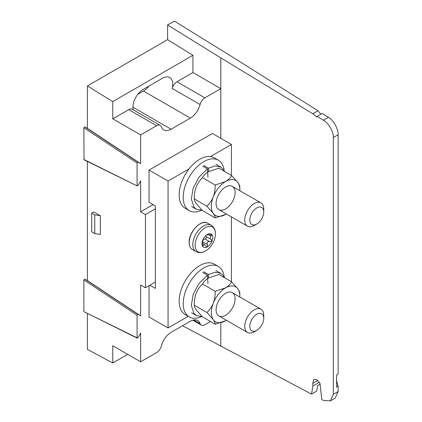 <?xml version="1.0" encoding="UTF-8"?>
<svg xmlns="http://www.w3.org/2000/svg" width="422" height="422" viewBox="0 0 422 422"><rect width="100%" height="100%" fill="white"/><g stroke="black" fill="none" stroke-linecap="round" stroke-linejoin="round"><path stroke-width="0.63" d="M210.425 156.578L231.425 144.451L212.414 133.479L149.045 170.061L149.045 202.291L155.38 205.952L155.38 288.421L149.836 285.219M149.045 285.673L149.045 316.991L168.056 327.968L168.056 181.038L149.045 170.061M168.056 181.038L189.056 168.916M168.056 327.968L188.223 316.326M231.425 281.711L231.425 216.871M231.425 175.404L231.425 144.451M194.268 196.346L194.268 198.889C194.167 194.795 194.806 190.839 196.172 187.02C197.702 183.343 199.806 180.236 202.491 177.694C203.689 175.41 205.693 173.4 208.51 171.675L218.939 168.199L231.615 175.515C230.423 177.799 228.418 179.804 225.596 181.534L215.167 185.01C215.262 189.109 214.629 193.065 213.258 196.884C211.728 200.555 209.623 203.668 206.944 206.21L194.268 198.889C194.178 199.938 194.816 201.463 196.172 203.467L202.491 210.589L215.167 217.91L225.596 214.434A20.145 11.631 120 0 0 226.377 213.959M215.167 185.01L202.491 177.694M206.944 206.21L213.258 213.332C214.619 215.336 215.257 216.866 215.167 217.91M239.817 190.675A20.145 11.631 120 0 0 239.838 189.763L239.838 187.215C239.939 186.192 239.3 184.662 237.934 182.636L231.615 175.515M203.747 165.466L208.51 168.22L208.51 171.675A20.145 11.631 120 0 0 207.666 172.192M225.596 187.009A13.441 7.76 120 0 0 216.813 198.857A13.441 7.76 120 0 0 218.876 209.628A13.441 7.76 120 0 0 232.316 201.864A13.441 7.76 120 0 0 232.316 186.345A13.441 7.76 120 0 0 225.596 187.009M239.838 189.763A20.145 11.631 120 0 0 237.934 182.636A20.145 11.631 120 0 0 225.596 181.534A20.145 11.631 120 0 0 213.258 196.884A20.145 11.631 120 0 0 213.258 213.332A20.145 11.631 120 0 0 225.596 214.434M194.268 302.648L194.268 305.196C194.167 301.102 194.806 297.141 196.172 293.322C197.702 289.65 199.806 286.543 202.491 283.995C203.689 281.711 205.693 279.707 208.51 277.977L218.939 274.5L231.615 281.817C230.423 284.101 228.418 286.111 225.596 287.841L215.167 291.317C215.262 295.411 214.629 299.367 213.258 303.186C211.728 306.863 209.623 309.97 206.944 312.512L194.268 305.196C194.178 306.24 194.816 307.765 196.172 309.774L202.491 316.896L215.167 324.212L225.596 320.736A20.145 11.631 120 0 0 226.377 320.261M215.167 291.317L202.491 283.995M206.944 312.512L213.258 319.639C214.619 321.643 215.257 323.168 215.167 324.212M239.817 296.977A20.145 11.631 120 0 0 239.838 296.065L239.838 293.522C239.939 292.493 239.3 290.969 237.934 288.943L231.615 281.817M203.747 271.773L208.51 274.522L208.51 277.977A20.145 11.631 120 0 0 207.666 278.494M225.596 293.311A13.441 7.76 120 0 0 216.813 305.159A13.441 7.76 120 0 0 218.876 315.93A13.441 7.76 120 0 0 232.316 308.171A13.441 7.76 120 0 0 232.316 292.646A13.441 7.76 120 0 0 225.596 293.311M239.838 296.065A20.145 11.631 120 0 0 237.934 288.943A20.145 11.631 120 0 0 225.596 287.841A20.145 11.631 120 0 0 213.258 303.186A20.145 11.631 120 0 0 213.258 319.639A20.145 11.631 120 0 0 225.596 320.736M208.51 168.22L215.03 165.936L220.701 167.012L223.354 169.428L224.478 171.395M202.207 210.304L196.357 209.254L193.993 207.207L191.33 199.02L193.197 187.975L199.094 176.976L207.482 168.911L202.713 166.162M207.951 177.256L207.482 168.911M208.51 274.522L215.03 272.237L220.701 273.319L223.354 275.735L224.478 277.697M202.207 316.611L196.357 315.556L193.993 313.514L191.33 305.328L193.197 294.282L199.094 283.283L207.482 275.218L202.713 272.464M207.951 283.563L207.482 275.218M224.246 170.899A29.107 16.806 120 0 0 218.348 160.191A29.107 16.806 120 0 0 203.794 161.631A29.107 16.806 120 0 0 184.783 187.284A29.107 16.806 120 0 0 189.241 210.61A29.107 16.806 120 0 0 201.431 210.372M218.348 160.191L214.297 157.849A29.107 16.806 120 0 0 199.743 159.289A29.107 16.806 120 0 0 180.727 184.941A29.107 16.806 120 0 0 185.189 208.268L189.241 210.61M224.246 277.201A29.107 16.806 120 0 0 218.348 266.498A29.107 16.806 120 0 0 203.794 267.938A29.107 16.806 120 0 0 184.783 293.585A29.107 16.806 120 0 0 189.241 316.911A29.107 16.806 120 0 0 201.431 316.679M218.348 266.498L214.297 264.156A29.107 16.806 120 0 0 199.743 265.596A29.107 16.806 120 0 0 180.727 291.243A29.107 16.806 120 0 0 185.189 314.569L189.241 316.911M256.771 224.035L254.239 225.496A13.441 7.76 -60 0 1 247.519 226.166A13.441 7.76 -60 0 1 245.456 215.389A13.441 7.76 -60 0 1 254.239 203.546A13.441 7.76 -60 0 1 260.96 202.882A13.441 7.76 -60 0 1 263.745 209.032L263.745 211.96A9.859 5.692 120 0 0 256.771 207.935A9.859 5.692 120 0 0 249.803 220.01A9.859 5.692 120 0 0 256.771 224.035A9.859 5.692 120 0 0 263.745 211.96M256.771 330.336L254.239 331.803A13.441 7.76 -60 0 1 247.519 332.467A13.441 7.76 -60 0 1 245.456 321.696A13.441 7.76 -60 0 1 254.239 309.848A13.441 7.76 -60 0 1 260.96 309.184A13.441 7.76 -60 0 1 263.745 315.339L263.745 318.267A9.859 5.692 120 0 0 256.771 314.242A9.859 5.692 120 0 0 249.803 326.311A9.859 5.692 120 0 0 256.771 330.336A9.859 5.692 120 0 0 263.745 318.267M193.756 319.939L200.075 323.59A14.554 8.403 120 0 0 197.638 320.514A14.554 8.403 120 0 0 190.364 321.237L171.1 332.357A14.554 8.403 120 0 0 161.383 345.929A7.169 4.141 120 0 1 156.599 352.613L140.642 361.828L140.642 333.095L137.957 337.742L137.092 337.827L137.255 338.164L83.862 311.652L83.862 279.939L84.727 279.026L87.412 280.577L87.412 161.452M336.577 380.66L338.138 386.225L336.577 387.127L336.577 374.958L338.138 374.056L338.138 134.734L333.322 137.514C333.744 132.086 328.416 122.744 323.452 120.212L328.437 117.337L322.218 113.428L317.117 116.366L323.452 120.212M319.359 382.285L312.876 386.03L312.765 383.366L313.81 379.383L316.7 379.652L319.96 383.355L321.833 399.565L323.452 400.42L330.326 400.9L333.322 394.322L338.138 391.542L338.138 386.225M338.138 391.542L335.195 398.088L330.326 400.9M182.552 325.747L311.51 394.122L316.706 391.125L317.634 385.534L320.251 384.02M220.822 138.332L220.822 57.883L312.76 113.724L317.935 110.738L227.585 53.979L174.355 21.1L167.592 25.003L167.592 39.647L87.412 85.94L112.758 101.596L112.758 118.835L140.642 134.934L140.642 163.667L87.412 128.378L87.412 85.94M317.935 110.738L320.899 114.188M328.437 117.337C333.317 119.917 338.549 129.311 338.138 134.734M140.642 163.667L137.957 162.117L137.092 163.029L137.092 185.627L137.957 185.543L140.642 180.896L140.642 211.797L145.458 214.576L145.458 287.746L140.642 284.966L140.642 315.862L87.412 280.577M93.747 211.939L100.304 215.726L94.76 214.867L91.722 213.11L93.747 211.939M94.76 214.867L94.76 233.598L100.304 234.458L100.304 215.726M317.117 116.366L316.595 117.005L312.76 113.724M312.876 386.03L311.51 394.122M333.322 394.322L333.322 137.514M140.642 361.828L112.758 345.729L112.758 362.967L87.412 349.358L87.412 313.651M83.862 159.453L137.255 185.965L84.025 159.79L83.862 127.745L84.727 126.827L87.412 128.378M112.758 362.967L127.692 354.348M167.592 39.647L192.938 55.303L112.758 101.596M172.192 88.446A7.169 4.141 -60 0 1 176.982 81.757L204.86 97.857A7.169 4.141 120 0 0 200.075 104.54L172.192 88.446A14.554 8.403 120 0 0 169.755 77.527A14.554 8.403 120 0 0 162.481 78.249L143.216 89.369A14.554 8.403 120 0 0 133.204 109.794M192.938 55.303L192.938 72.547L176.982 81.757M132.925 107.193L171.1 129.232A14.554 8.403 120 0 1 163.82 129.955A14.554 8.403 120 0 1 161.383 126.88A7.169 4.141 120 0 0 160.181 125.366A7.169 4.141 120 0 0 156.599 125.719L128.715 109.625L112.758 118.835M128.715 109.625A7.169 4.141 -60 0 1 132.302 109.266L160.181 125.366M204.86 97.857L220.822 88.641L192.938 72.547M220.822 57.883L167.592 25.003M137.751 94.338L143.469 91.036A14.554 8.403 120 0 0 148.934 86.067M171.1 129.232L190.364 118.113A14.554 8.403 120 0 0 200.075 104.54M140.642 315.862L137.957 314.316L137.092 315.229L137.092 337.827L83.862 311.652M200.075 323.59A7.169 4.141 120 0 0 201.278 325.104A7.169 4.141 120 0 0 204.86 324.75L210.478 321.506M140.642 134.934L156.599 125.719M153.07 204.617L140.642 211.797M145.458 287.746L155.38 282.017M155.38 208.843L145.458 214.576M94.76 233.598L91.722 231.842L91.722 213.11M202.022 243.731A7.596 4.389 -60 0 1 202.745 240.213A7.596 4.389 -60 0 1 207.397 234.426A7.596 4.389 -60 0 1 212.05 234.843A7.596 4.389 -60 0 1 212.05 241.046A7.596 4.389 -60 0 1 207.397 246.833A7.596 4.389 -60 0 1 202.745 246.416A7.596 4.389 -60 0 1 202.022 243.731M207.413 234.416L207.091 234.948L211.865 234.679M202.091 242.697L202.745 246.416L204.201 244.291L206.458 246.764L207.397 246.833L207.524 244.649C206.622 242.307 207.402 241.342 209.855 241.748L212.05 241.046L210.842 239.2L210.188 238.899L210.842 236.093L212.05 234.843M211.206 239.364L210.842 239.2M204.201 244.291L202.133 243.098A1.398 0.807 120 0 0 202.639 241.832A2.226 1.282 -60 0 1 204.976 238.926A1.398 0.807 120 0 0 206.11 238.124A1.398 0.807 120 0 0 206.363 236.695M210.188 238.899L205.662 236.288A2.226 1.282 -60 0 1 205.393 236.03M220.822 346.293L220.822 322.804M312.765 383.366L317.808 380.454M143.469 91.036L190.364 118.113M84.727 279.026L137.957 314.316M137.092 315.229L83.862 279.939M84.727 126.827L137.957 162.117M137.092 163.029L83.862 127.745M204.232 251.628C201.727 252.973 198.968 252.968 195.95 251.612A15.234 8.793 -60 0 1 192.796 244.639A15.234 8.793 -60 0 1 199.448 229.31A15.234 8.793 -60 0 1 211.185 225.227C213.864 227.163 215.246 229.547 215.341 232.39C215.616 236.304 214.708 240.065 212.614 243.668C210.541 247.26 207.751 249.914 204.232 251.628A14.316 8.266 -60 0 1 195.143 245.245A14.316 8.266 -60 0 1 204.749 228.022A14.316 8.266 -60 0 1 215.341 232.39M195.95 251.612L192.379 249.55A15.234 8.793 -60 0 1 189.22 242.576A15.234 8.793 -60 0 1 195.871 227.242A15.234 8.793 -60 0 1 207.613 223.164L211.185 225.227M189.22 242.281A14.875 8.588 -60 0 1 199.864 223.992M208.8 234.912L210.842 236.093M204.976 238.926L209.855 241.748M202.639 241.832L207.524 244.649M202.328 245.066L203.214 245.578M191.588 206.5L196.357 209.249M215.937 164.263L220.706 167.017M191.588 312.802L196.357 315.556M215.937 270.571L220.706 273.319M260.96 202.882L232.316 186.345M247.519 226.166L218.876 209.628M260.96 309.184L232.316 292.646M247.519 332.467L218.876 315.93M192.754 320.182L201.278 325.104M192.379 249.55C190.253 248.257 189.167 245.884 189.114 242.428C188.629 232.005 201.384 218.702 207.613 223.164M206.822 234.796L207.091 234.948"/></g></svg>
